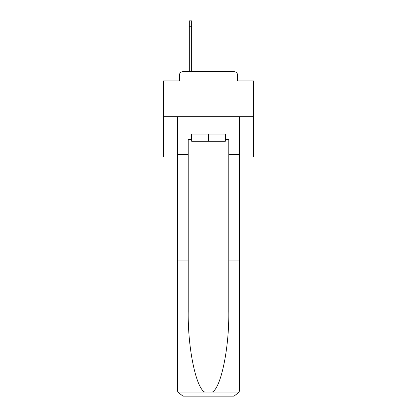 <?xml version="1.0" encoding="UTF-8"?>
<svg xmlns="http://www.w3.org/2000/svg" width="417" height="417" viewBox="0 0 417 417"><rect width="100%" height="100%" fill="white"/><g stroke="black" fill="none" stroke-linecap="round" stroke-linejoin="round"><path stroke-width="0.63" d="M179.388 75.289L179.388 80.877L179.388 75.289A3.607 3.607 0 0 1 182.995 71.682L189.302 71.682L189.302 20.85L191.648 20.85L191.648 71.682L194.442 71.682M239.415 156.948L253.567 156.948L253.567 80.877L237.612 80.877L237.612 75.289A3.607 3.607 0 0 0 234.005 71.682L182.995 71.682M253.567 116.75L163.433 116.75L163.433 80.877L179.388 80.877M163.433 116.75L163.433 156.948L177.585 156.948M222.558 71.682L234.005 71.682M237.612 80.877L237.612 75.289M189.302 20.85L191.648 20.85M225.352 139.46L225.894 139.46L225.894 134.055L191.106 134.055L191.106 139.46L188.223 139.46L188.223 260.953L177.585 260.953L177.585 390.745L177.741 392.037L182.995 396.15L234.005 396.15L239.259 392.037L239.415 260.953L239.415 390.745M220.306 396.15L234.005 396.15L220.306 396.15M188.223 260.953L188.223 311.379C187.66 347.199 195.797 387.33 204.575 392.037L212.425 392.037C221.203 387.33 229.34 347.199 228.777 311.379L228.777 139.46L225.894 139.46M177.585 390.745L177.585 116.75L239.415 116.75L239.415 154.603L228.777 154.603M188.223 154.603L177.585 154.603M239.415 154.603L239.415 260.953L228.777 260.953M191.106 139.46L191.648 139.46M191.648 134.055L191.648 141.264L225.352 141.264L225.352 134.055M208.5 134.055L208.5 141.264M177.741 392.037L204.575 392.037M212.425 392.037L239.259 392.037M189.302 26.255L191.648 26.255"/></g></svg>
